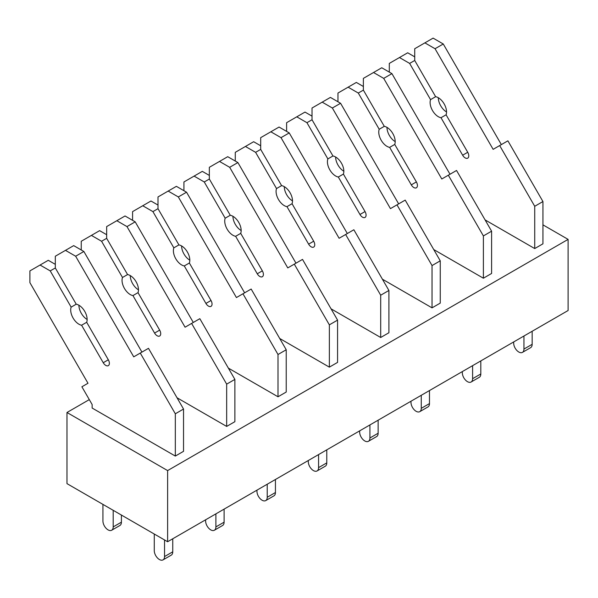 <?xml version="1.0" encoding="UTF-8"?>
<svg xmlns="http://www.w3.org/2000/svg" width="598" height="598" viewBox="0 0 598 598"><rect width="100%" height="100%" fill="white"/><g stroke="black" fill="none" stroke-linecap="round" stroke-linejoin="round"><path stroke-width="0.9" d="M66.983 483.633L167.619 541.736L167.619 470.589L66.983 412.493L66.983 483.633M542.939 224.855L568.1 239.379L568.1 310.519L167.619 541.736M89.296 399.614L66.983 412.493M568.1 239.379L167.619 470.589M485.09 219.907L534.724 248.566L534.724 206.288L499.674 145.568L493.141 149.343L435.052 48.73L424.886 42.862L414.72 48.73L414.72 60.473L409.637 63.403L399.471 57.535L389.305 63.403L389.305 72.119M483.386 278.212L483.386 235.926L491.601 231.187L491.601 273.465L483.386 278.212L433.744 249.553M175.319 456.065L175.319 413.786L183.534 409.039L183.534 451.326L175.319 456.065L92.144 408.045L92.144 404.54L81.889 386.779L87.988 383.258L29.9 282.645L29.9 270.901L48.281 260.294L55.315 264.353M226.664 426.426L226.664 384.14L234.879 379.401L234.879 421.68L226.664 426.426L177.023 397.767M278.01 396.78L278.01 354.502L286.225 349.755L286.225 392.041L278.01 396.78L228.369 368.121M329.356 367.142L329.356 324.856L337.571 320.109L337.571 362.395L329.356 367.142L279.714 338.483M380.694 337.496L380.694 295.21L388.909 290.471L388.909 332.75L380.694 337.496L331.06 308.837M432.04 307.85L432.04 265.572L440.255 260.825L440.255 303.111L432.04 307.85L382.399 279.191M414.72 56.855L407.687 52.788L399.471 57.535M414.72 60.473L435.636 96.697L430.553 99.634L409.637 63.403M446.534 111.953A11.616 6.705 60 0 1 438.319 97.728M441.003 117.724L446.086 114.794L467.726 152.281A5.083 2.938 60 0 1 467.726 158.149A5.083 2.938 60 0 1 462.643 155.211L441.003 117.724A11.616 6.705 60 0 1 432.511 110.563A11.616 6.705 60 0 1 430.553 99.634M435.636 96.697A11.616 6.705 60 0 1 444.127 103.858A11.616 6.705 60 0 1 446.086 114.794M501.356 144.604L443.268 43.99L433.101 38.123L424.886 42.862M443.268 43.99L435.052 48.73M534.724 248.566L542.939 243.827L542.939 201.541L507.889 140.829L499.674 145.568M542.939 201.541L534.724 206.288M532.16 331.27L532.16 344.313L523.945 349.06L523.945 336.016M523.945 349.06A7.258 4.193 60 0 1 522.443 352.379A7.258 4.193 60 0 1 516.844 350.435A7.258 4.193 60 0 1 513.675 343.132L513.675 341.944M532.16 344.313A7.258 4.193 60 0 1 530.658 347.64L522.443 352.379M363.375 86.493L356.341 82.434L337.96 93.049L337.96 101.765M450.01 174.242L391.922 73.629L381.756 67.761L363.375 78.375L363.375 90.111L358.292 93.049L348.126 87.181M363.375 90.111L384.29 126.342L379.207 129.273L358.292 93.049M395.188 141.599A11.616 6.705 60 0 1 386.973 127.367M389.657 147.37L394.74 144.432L416.38 181.919A5.083 2.938 60 0 1 416.38 187.787A5.083 2.938 60 0 1 411.297 184.857L389.657 147.37A11.616 6.705 60 0 1 381.165 140.209A11.616 6.705 60 0 1 379.207 129.273M384.29 126.342A11.616 6.705 60 0 1 392.781 133.504A11.616 6.705 60 0 1 394.74 144.432M391.922 73.629L383.707 78.375L373.541 72.508M491.601 231.187L456.543 170.467L441.795 178.989L383.707 78.375M483.386 235.926L448.328 175.214M480.814 360.915L480.814 373.959L472.599 378.698L472.599 365.655M472.599 378.698A7.258 4.193 60 0 1 471.097 382.025A7.258 4.193 60 0 1 465.506 380.081A7.258 4.193 60 0 1 462.329 372.771L462.329 371.582M480.814 373.959A7.258 4.193 60 0 1 479.312 377.278L471.097 382.025M312.029 116.139L304.995 112.08L286.614 122.687L286.621 131.403M398.664 203.888L340.576 103.275L330.41 97.407L312.029 108.014L312.029 119.757L306.946 122.687L296.78 116.819M312.029 119.757L332.951 155.981L327.868 158.918L306.946 122.687M343.843 171.237A11.616 6.705 60 0 1 335.627 157.012M338.311 177.015L343.394 174.078L365.034 211.565A5.083 2.938 60 0 1 365.034 217.433A5.083 2.938 60 0 1 359.959 214.495L338.311 177.015A11.616 6.705 60 0 1 329.819 169.854A11.616 6.705 60 0 1 327.868 158.918M332.951 155.981A11.616 6.705 60 0 1 341.436 163.142A11.616 6.705 60 0 1 343.394 174.078M340.576 103.275L332.361 108.014L322.195 102.146M440.255 260.825L405.205 200.113L390.449 208.627L332.361 108.014M432.04 265.572L396.99 204.852M429.476 390.554L429.476 403.598L421.261 408.344L421.261 395.3M421.261 408.344A7.258 4.193 60 0 1 419.751 411.663A7.258 4.193 60 0 1 414.16 409.72A7.258 4.193 60 0 1 410.99 402.417L410.99 401.228M429.476 403.598A7.258 4.193 60 0 1 427.966 406.924L419.751 411.663M260.691 145.785L253.657 141.719L235.276 152.333L235.276 161.049M347.326 233.526L289.238 132.92L279.072 127.045L260.691 137.66L260.691 149.395L255.608 152.333L245.442 146.465M260.691 149.395L281.606 185.627L276.523 188.564L255.608 152.333M292.504 200.883A11.616 6.705 60 0 1 284.289 186.658M286.965 206.654L292.048 203.724L313.696 241.203A5.083 2.938 60 0 1 313.696 247.079A5.083 2.938 60 0 1 308.613 244.141L286.965 206.654A11.616 6.705 60 0 1 278.481 199.493A11.616 6.705 60 0 1 276.523 188.564M281.606 185.627A11.616 6.705 60 0 1 290.097 192.788A11.616 6.705 60 0 1 292.048 203.724M289.238 132.92L281.023 137.66L270.857 131.792M388.909 290.471L353.859 229.759L339.111 238.273L281.023 137.66M380.694 295.21L345.644 234.498M378.13 420.2L378.13 433.244L369.915 437.99L369.915 424.946M369.915 437.99A7.258 4.193 60 0 1 368.413 441.309A7.258 4.193 60 0 1 362.814 439.366A7.258 4.193 60 0 1 359.645 432.055L359.645 430.874M378.13 433.244A7.258 4.193 60 0 1 376.628 436.57L368.413 441.309M209.345 175.423L202.311 171.364L183.93 181.971L183.93 190.695M295.98 263.172L237.892 162.559L227.726 156.691L219.511 161.43L209.345 167.305L209.345 179.041L204.262 181.979L194.096 176.104M209.345 179.041L230.26 215.273L225.177 218.203L204.262 181.979M241.158 230.529A11.616 6.705 60 0 1 232.943 216.297M235.627 236.3L240.71 233.362L262.35 270.849A5.083 2.938 60 0 1 262.35 276.717A5.083 2.938 60 0 1 257.267 273.787L235.627 236.3A11.616 6.705 60 0 1 227.135 229.139A11.616 6.705 60 0 1 225.177 218.203M230.26 215.273A11.616 6.705 60 0 1 238.751 222.434A11.616 6.705 60 0 1 240.71 233.362M237.892 162.559L229.677 167.305L219.511 161.43M337.571 320.109L302.513 259.397L287.765 267.911L229.677 167.305M329.356 324.856L294.298 264.144M326.785 449.846L326.785 462.889L318.57 467.629L318.57 454.585M318.57 467.629A7.258 4.193 60 0 1 317.067 470.955A7.258 4.193 60 0 1 311.468 469.004A7.258 4.193 60 0 1 308.299 461.701L308.299 460.512M326.785 462.889A7.258 4.193 60 0 1 325.282 466.208L317.067 470.955M157.999 205.069L150.965 201.003L132.584 211.617L132.584 220.333M244.634 292.818L186.546 192.205L176.38 186.337L157.999 196.944L157.999 208.687L152.916 211.617L142.75 205.749M157.999 208.687L178.914 244.911L173.839 247.849L152.916 211.617M189.813 260.167A11.616 6.705 60 0 1 181.598 245.942M184.281 265.938L189.364 263.008L211.004 300.495A5.083 2.938 60 0 1 211.004 306.363A5.083 2.938 60 0 1 205.921 303.425L184.281 265.938A11.616 6.705 60 0 1 175.79 258.777A11.616 6.705 60 0 1 173.839 247.849M178.914 244.911A11.616 6.705 60 0 1 187.406 252.072A11.616 6.705 60 0 1 189.364 263.008M186.546 192.205L178.331 196.944L168.165 191.076M286.225 349.755L251.167 289.043L236.419 297.557L178.331 196.944M278.01 354.502L242.952 293.782M275.439 479.484L275.439 492.528L267.224 497.274L267.224 484.231M267.224 497.274A7.258 4.193 60 0 1 265.721 500.593A7.258 4.193 60 0 1 260.13 498.65A7.258 4.193 60 0 1 256.961 491.347L256.961 490.158M275.439 492.528A7.258 4.193 60 0 1 273.936 495.854L265.721 500.593M106.661 234.708L99.627 230.649L81.246 241.263L81.246 249.979M193.289 322.457L135.2 221.843L125.042 215.975L106.661 226.59L106.661 238.325L101.578 241.263L91.412 235.395M106.661 238.325L127.576 274.557L122.493 277.487L101.578 241.263M138.474 289.813A11.616 6.705 60 0 1 130.259 275.581M132.935 295.584L138.018 292.646L159.666 330.133A5.083 2.938 60 0 1 159.666 336.001A5.083 2.938 60 0 1 154.583 333.071L132.935 295.584A11.616 6.705 60 0 1 124.444 288.423A11.616 6.705 60 0 1 122.493 277.487M127.576 274.557A11.616 6.705 60 0 1 136.067 281.718A11.616 6.705 60 0 1 138.018 292.646M135.2 221.843L126.985 226.59L116.827 220.722M234.879 379.401L199.829 318.682L185.074 327.203L126.985 226.59M226.664 384.14L191.614 323.428M224.101 509.13L224.101 522.174L215.885 526.913L215.885 513.869M215.885 526.913A7.258 4.193 60 0 1 214.383 530.239A7.258 4.193 60 0 1 208.784 528.296A7.258 4.193 60 0 1 205.615 520.985L205.615 519.804M224.101 522.174A7.258 4.193 60 0 1 222.598 525.493L214.383 530.239M121.409 515.057L121.409 522.174L113.194 526.913L113.194 510.318M113.194 526.913A7.258 4.193 60 0 1 111.691 530.239A7.258 4.193 60 0 1 106.1 528.296A7.258 4.193 60 0 1 102.931 520.985L102.931 504.383M121.409 522.174A7.258 4.193 60 0 1 119.906 525.493L111.691 530.239M141.95 352.102L83.862 251.489L73.696 245.621L55.315 256.228L55.315 267.971L50.232 270.901L40.066 265.034M55.315 267.971L76.23 304.195L71.147 307.133L50.232 270.901M87.129 319.459A11.616 6.705 60 0 1 78.914 305.227M81.597 325.23L86.68 322.292L108.32 359.779A5.083 2.938 60 0 1 108.32 365.647A5.083 2.938 60 0 1 103.237 362.717L81.597 325.23A11.616 6.705 60 0 1 73.106 318.069A11.616 6.705 60 0 1 71.147 307.133M76.23 304.195A11.616 6.705 60 0 1 84.722 311.356A11.616 6.705 60 0 1 86.68 322.292M83.862 251.489L75.647 256.228L65.481 250.36M183.534 409.039L148.483 348.328L133.735 356.842L75.647 256.228M175.319 413.786L140.268 353.074M172.755 538.776L172.755 551.812L164.54 556.559L164.54 539.957M164.54 556.559A7.258 4.193 60 0 1 163.037 559.878A7.258 4.193 60 0 1 157.438 557.934A7.258 4.193 60 0 1 154.269 550.631L154.269 534.029M172.755 551.812A7.258 4.193 60 0 1 171.252 555.138L163.037 559.878M467.726 152.281L462.643 155.211M416.38 181.919L411.297 184.857M365.034 211.565L359.959 214.495M313.696 241.211L308.613 244.141M262.35 270.849L257.267 273.787M211.004 300.495L205.921 303.425M159.666 330.133L154.583 333.071M108.32 359.779L103.237 362.717"/></g></svg>

